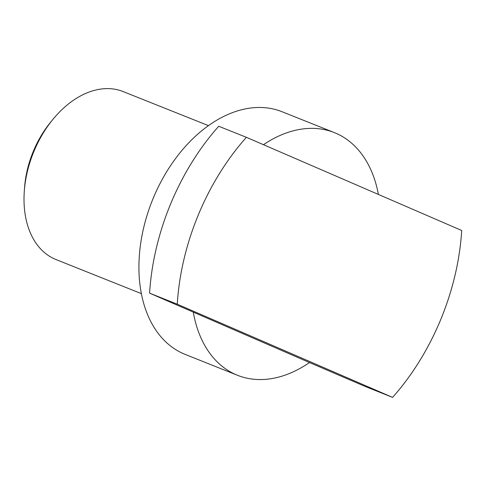 <?xml version="1.0" encoding="UTF-8"?>
<svg xmlns="http://www.w3.org/2000/svg" width="486" height="486" viewBox="0 0 486 486"><rect width="100%" height="100%" fill="white"/><g stroke="black" fill="none" stroke-linecap="round" stroke-linejoin="round"><path stroke-width="0.73" d="M263.442 144.688A130.649 87.589 -68.2 0 1 334.398 132.623A130.649 87.589 -68.2 0 1 378.394 194.443M309.485 362.55L364.913 386.346L392.573 397.384A196.879 131.992 111.8 0 0 461.7 230.492L246.384 137.307L218.724 126.263A196.879 131.992 111.8 0 0 149.597 293.155L309.485 362.55A130.649 87.589 -68.2 0 1 237.52 375.301L185.166 354.403A130.649 87.589 -68.2 0 1 140.946 291.369A130.649 87.589 -68.2 0 1 178.562 154.591A130.649 87.589 -68.2 0 1 282.044 111.725L334.398 132.623M237.52 375.301A130.649 87.589 -68.2 0 1 193.306 312.267M141.365 293.635L56.018 259.56A90.451 60.641 -68.2 0 1 24.3 191.235L24.561 187.626A82.407 55.252 -68.2 0 1 33.297 151.395A82.407 55.252 -68.2 0 1 50.744 122.047L53.035 119.252A90.451 60.641 -68.2 0 1 123.092 91.556L208.439 125.625M24.3 191.235A90.451 60.641 -68.2 0 1 33.892 151.468A90.451 60.641 -68.2 0 1 53.035 119.252M246.384 137.307A196.879 131.992 111.8 0 0 177.256 304.2L149.597 293.155M392.573 397.384L177.256 304.2"/></g></svg>
